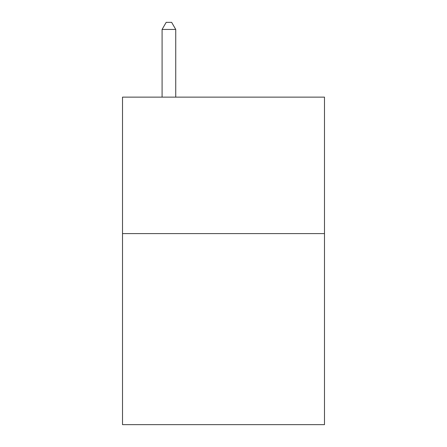 <?xml version="1.0" encoding="UTF-8"?>
<svg xmlns="http://www.w3.org/2000/svg" width="447" height="447" viewBox="0 0 447 447"><rect width="100%" height="100%" fill="white"/><g stroke="black" fill="none" stroke-linecap="round" stroke-linejoin="round"><path stroke-width="0.67" d="M324.483 233.597L324.483 424.65L122.517 424.65L122.517 97.133L324.483 97.133L324.483 233.597L122.517 233.597M175.738 97.133L175.738 29.446L162.088 29.446L162.088 97.133M162.088 29.446L166.183 22.35L171.642 22.35L175.738 29.446"/></g></svg>
